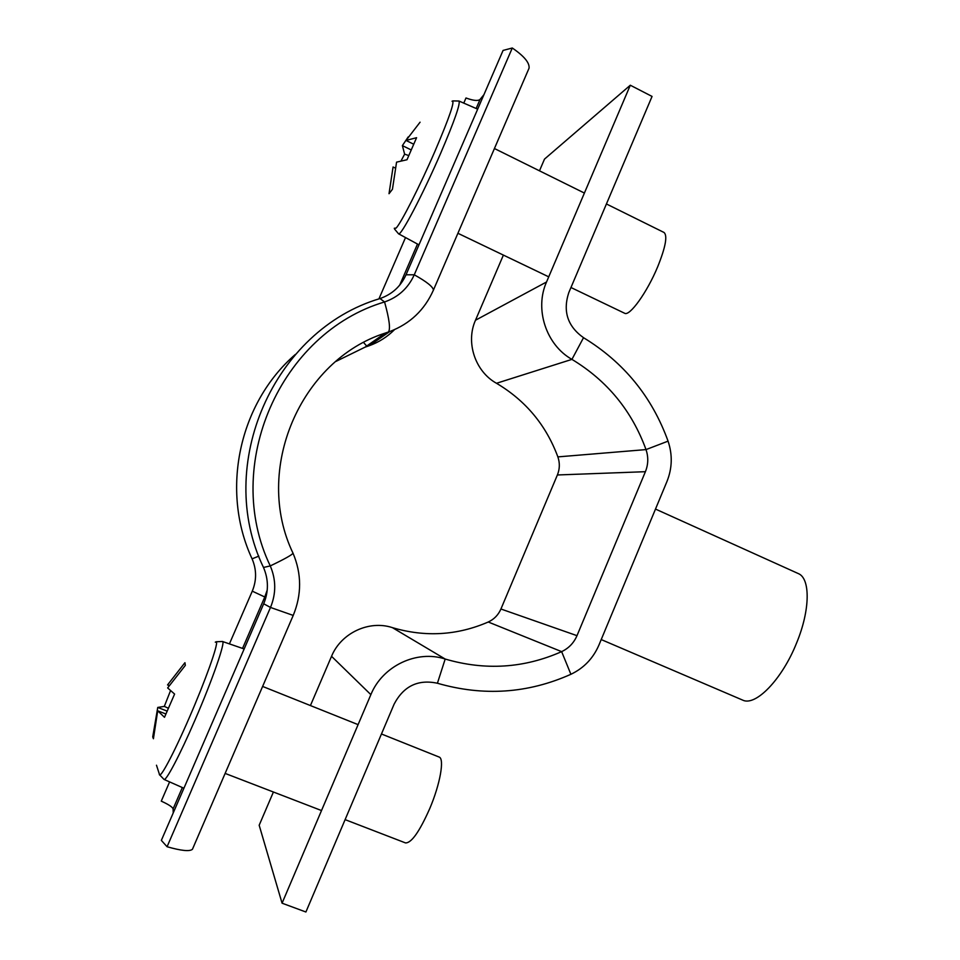 <?xml version="1.0" encoding="UTF-8"?>
<svg xmlns="http://www.w3.org/2000/svg" width="960" height="960" viewBox="0 0 960 960"><rect width="100%" height="100%" fill="white"/><g stroke="black" fill="none" stroke-linecap="round" stroke-linejoin="round"><path stroke-width="1.44" d="M503.388 255.096L475.488 320.232C465.468 342.48 475.236 371.568 496.5 383.28C525.636 400.596 546.096 425.136 557.868 456.888C559.956 462.984 559.8 469.008 557.388 474.972L500.928 609C498.312 614.964 494.088 619.296 488.244 622.008C457.188 635.46 425.232 637.332 392.4 627.636C369.156 619.896 341.052 632.976 331.536 656.304L310.428 705.564M557.388 474.972L645.408 471.696L576.996 635.664C573.828 642.96 568.716 648.288 561.636 651.636L570.9 674.292C583.824 668.124 593.172 658.38 598.944 645.036L666.948 481.536C672.264 468.24 672.636 454.776 668.064 441.144C651.984 396.744 623.796 362.256 583.524 337.692C567.6 326.352 562.68 311.328 568.788 292.632L652.056 96.432L630.3 85.224L546.54 281.988C534.348 309.192 546.192 344.952 571.932 359.376L583.524 337.692M645.408 471.696C648.324 464.412 648.528 457.056 646.008 449.592C631.872 410.784 607.188 380.712 571.932 359.376L496.5 383.28M331.536 656.304L370.86 694.644C382.524 665.88 416.892 649.668 445.188 659.04C485.196 670.74 524.016 668.268 561.636 651.636L488.244 622.008M273.408 792.012L259.176 825.24L282.072 903.192L305.904 912L394.152 704.076C403.668 686.076 418.092 679.128 437.412 683.244C483.372 696.492 527.88 693.504 570.9 674.292M539.484 170.82L544.488 159.12L630.3 85.224M370.86 694.644L282.072 903.192M655.5 509.076L798.168 573.516C810.48 578.16 810.336 609.852 796.644 642.876C782.124 679.488 755.376 706.824 742.524 700.044L601.212 639.564M378.912 298.92L405.516 237.564M463.776 103.116L465.996 97.98C473.34 100.692 478.032 101.16 480.072 99.408L483.912 94.704M406.02 274.788L503.076 50.424L512.28 48L414.264 274.788L406.02 274.788C400.74 286.416 392.076 294.348 380.016 298.56C273.816 329.892 214.044 464.904 263.496 567.468C268.644 579.504 268.704 591.612 263.7 603.792L161.352 840.384L167.076 846.732L270.492 607.44L263.7 603.792M528.42 69.672L529.056 68.184C529.716 62.844 524.124 56.112 512.28 48M367.5 346.308L388.356 332.016C390.636 329.292 389.376 319.272 384.564 301.956C398.34 297.144 408.228 288.084 414.264 274.788C426.756 281.784 433.14 286.896 433.416 290.112L529.056 68.184M295.296 354.492C238.932 403.236 220.296 490.656 252.084 558.84C256.668 569.556 256.728 580.32 252.276 591.156L229.416 643.884M380.016 298.56L384.564 301.956C280.38 332.772 221.796 465.252 270.264 565.92C276.132 579.684 276.216 593.52 270.492 607.44L293.22 615.42L192.432 849.288C189.72 851.64 181.26 850.788 167.076 846.732M192.84 848.364L192.432 849.288M173.244 812.892L173.088 808.92C172.56 807.084 168.624 804.492 161.268 801.144L169.608 781.896M394.284 228.252L396.108 228.096C401.112 223.056 420.048 185.796 435.18 150.768C449.7 116.664 455.316 100.152 452.028 101.22M570.96 287.508L624.588 313.236C629.508 316.728 647.1 292.404 657.684 266.784C665.58 247.14 667.692 235.716 664.032 232.476L606.42 203.964M413.256 144L406.02 140.448L416.58 137.7L406.992 159.744L396.564 162.144L392.448 189.264L389.016 193.716L393.072 166.992L395.04 167.94M401.292 160.416L404.628 154.152L408.444 155.46M408.204 136.92L402.384 145.62L404.628 154.152M420.072 122.196L406.02 140.448M402.384 145.62L410.688 149.676M156.48 765.216L159.324 773.988C159.24 780.732 173.412 754.392 189.228 717.804C205.356 680.748 218.196 644.628 216.42 642.096L215.28 642.144M345.108 819.636L405.504 842.916C411.408 843.132 419.472 831.708 429.708 808.668C440.256 783.96 444.672 758.412 439.056 757.02L381.456 733.98M184.956 662.712L185.328 665.376L167.652 687.936L174.6 694.068L164.496 717.3L157.704 710.796L165.636 713.892M170.448 690.864L164.316 706.392L157.752 707.436L152.724 736.908L153.42 738.744L157.704 710.796M184.692 662.976L167.544 684.936L169.092 685.548M166.704 710.94L157.752 707.436M164.316 706.392L167.856 708.024M500.928 609L576.996 635.664M557.868 456.888L646.008 449.592L668.064 441.144M392.4 627.636L445.188 659.04L437.412 683.244M475.488 320.232L546.54 281.988M399.732 285.084L417.492 244.044M476.148 108.492L480.072 99.408M379.932 298.584L379.188 298.284M433.068 290.928L433.416 290.112C424.596 309.972 410.052 323.772 389.796 331.524L385.284 333.072C300.372 360.108 252.936 469.848 293.016 553.188C292.164 554.82 284.58 559.068 270.264 565.92L263.496 567.468M389.796 331.524L369.252 345.708L365.124 347.124L369.252 345.708C378.912 342.216 387.348 336.852 394.536 329.628M363.672 342.6L366.684 346.044M385.284 333.072L365.124 347.124L335.916 361.428M258.816 556.14L252.084 558.84M292.908 552.972L293.016 553.188C301.728 573.828 301.8 594.576 293.22 615.42L293.304 615.24M265.752 597.996L264.78 596.988L242.544 648.408M182.34 787.548L173.088 808.92M267.228 590.064L264.78 596.988L252.276 591.156M418.968 244.848L398.532 233.784C400.44 237.084 422.796 194.724 440.88 152.772C454.464 120.96 460.5 103.704 458.976 101.028L452.772 100.896M159.612 774.816L164.016 779.424C166.008 781.356 179.964 754.86 194.856 720.384C212.544 679.752 225.9 641.004 222.444 641.484L244.152 648.96M458.976 101.028L477.672 109.152M584.388 193.056L494.436 148.524M548.724 276.84L457.908 233.28M398.532 233.784L394.524 229.032M164.016 779.424L183.912 788.244M321.516 810.552L225.132 773.412M358.092 724.632L262.62 686.436M222.444 641.484L216.072 641.76"/></g></svg>
